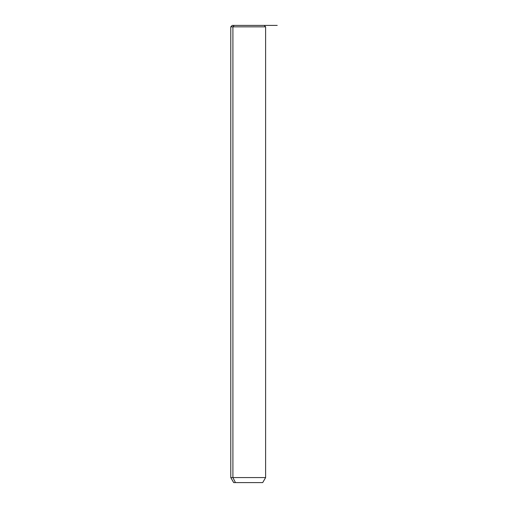 <?xml version="1.0" encoding="UTF-8"?>
<svg xmlns="http://www.w3.org/2000/svg" width="508" height="508" viewBox="0 0 508 508"><rect width="100%" height="100%" fill="white"/><g stroke="black" fill="none" stroke-linecap="round" stroke-linejoin="round"><path stroke-width="0.76" d="M262.204 25.4L234.182 25.4L232.912 26.854L230.778 26.854L232.912 26.854L234.182 25.4L277.222 25.4M264.16 25.4L265.614 26.854L265.614 477.571L262.706 482.6L235.458 482.6L232.912 477.571L235.458 482.6L233.68 482.6L230.778 477.571L265.614 477.571L232.912 477.571L232.912 26.854L265.614 26.854L232.912 26.854L232.912 477.571L230.778 477.571L230.778 26.854L232.226 25.4L234.182 25.4M235.458 482.6L260.934 482.6"/></g></svg>
